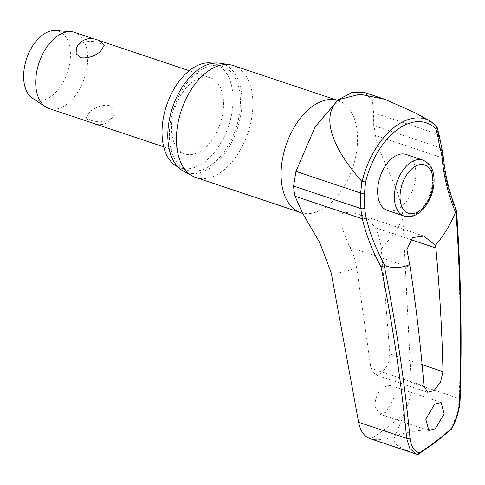 <?xml version="1.0" encoding="UTF-8"?>
<svg xmlns="http://www.w3.org/2000/svg" width="485" height="485" viewBox="0 0 485 485"><rect width="100%" height="100%" fill="white"/><g stroke="black" fill="none" stroke-linecap="round" stroke-linejoin="round"><path stroke-width="0.36" stroke-dasharray="2.42 1.82" d="M417.458 454.421A311.37 185.506 108.5 0 0 434.275 442.744A311.37 185.506 108.5 0 0 450.808 429.201L450.456 429.158C455.924 418.7 458.858 408.503 459.259 398.561A1965.008 1268.833 -122.7 0 0 455.742 210.302L456.555 210.702M450.456 429.158C434.384 428.109 416.851 430.037 397.852 434.948L394.96 436.197L404.441 413.365A311.218 185.415 -71.5 0 1 387.739 427.061A311.218 185.415 -71.5 0 1 370.74 438.846L370.219 438.683M374.947 406.309L379.403 414.008L386.108 412.305L394.25 397.251L393.741 389.522L390.001 385.375L383.314 387.085C377.742 392.001 374.953 398.409 374.947 406.309M370.916 368.297L375.178 374.729L381.756 373.056L387.964 364.581L389.916 353.929L381.246 248.599C380.646 241.833 378.7 234.898 375.414 227.786L368.321 219.262L358.463 214.2L348.503 212.242L341.149 213.649L341.1 225.355L349.746 247.198C353.365 254.061 355.657 260.736 356.614 267.223L370.916 368.297L423.987 386.048M212.685 63.244A54.817 32.659 -71.5 0 1 214.934 63.85A54.817 32.659 -71.5 0 1 232.642 107.324A54.817 32.659 -71.5 0 1 204.749 161.863A54.817 32.659 -71.5 0 1 180.153 167.822A54.817 32.659 -71.5 0 1 177.995 166.955M212.09 164.318A54.817 32.659 -71.5 0 1 187.495 170.277A54.817 32.659 -71.5 0 1 169.78 126.803A54.817 32.659 -71.5 0 1 197.674 72.271A54.817 32.659 -71.5 0 1 222.269 66.306A54.817 32.659 -71.5 0 1 239.984 109.78A54.817 32.659 -71.5 0 1 212.09 164.318M233.4 65.578A59.037 35.169 -71.5 0 1 252.473 112.399A59.037 35.169 -71.5 0 1 222.433 171.132A59.037 35.169 -71.5 0 1 195.946 177.552M183.457 171.144A57.23 34.096 108.5 0 0 212.406 166.343A57.23 34.096 108.5 0 0 241.772 106.567A57.23 34.096 108.5 0 0 219.566 63.189M460.113 399.682L460.12 399.628A2.407 1.34 -178.1 0 0 459.259 398.561L411.183 382.477L402.865 219.002C402.659 191.902 381.362 162.887 375.426 135.497A63.535 37.848 108.5 0 0 373.723 125.488L373.595 112.69L372.389 99.952L363.974 92.308M417.136 454.354C407.188 450.019 392.759 446.915 393.953 437.9L394.96 436.197C384.726 439.719 376.651 440.604 370.74 438.846M406.109 154.472A29.518 17.587 -71.5 0 1 415.651 177.886A29.518 17.587 -71.5 0 1 400.628 207.247A29.518 17.587 -71.5 0 1 387.388 210.46M441.908 148.78A2.407 1.425 -14.4 0 0 441.059 148.01A150.441 81.85 47.2 0 1 438.282 134.327L435.973 125.391L436.555 125.797M450.808 429.201L451.511 429.164M48.991 108.495A40.158 23.929 108.5 0 0 67.009 104.129A40.158 23.929 108.5 0 0 87.445 64.178A40.158 23.929 108.5 0 0 74.466 32.325M76.381 47.882L79.304 44.341C85.596 40.898 92.483 40.479 99.977 43.092L104.16 45.475M202.821 149.556A40.158 23.929 108.5 0 0 223.258 109.604A40.158 23.929 108.5 0 0 210.284 77.752A40.158 23.929 108.5 0 0 192.26 82.123A40.158 23.929 108.5 0 0 171.829 122.075A40.158 23.929 108.5 0 0 184.803 153.921A40.158 23.929 108.5 0 0 202.821 149.556M111.059 118.861L113.981 115.315L114.224 109.543L109.743 105.469C102.541 104.675 95.909 106.773 89.864 111.774L86.203 117.728L90.38 120.11C97.873 122.717 104.766 122.305 111.059 118.861M32.562 98.309A36.145 21.534 108.5 0 0 51.798 95.848A36.145 21.534 108.5 0 0 70.398 57.23A36.145 21.534 108.5 0 0 55.217 30.579M411.183 382.477C411.498 392.82 409.255 403.114 404.441 413.365M414.566 112.514L435.973 125.391M455.742 210.302A150.441 97.145 57.3 0 1 442.763 158.019A63.535 37.848 108.5 0 0 441.059 148.01L373.723 125.488M443.611 158.789A2.407 1.152 -5.3 0 0 442.763 158.019L375.426 135.497M439.174 135.303A2.407 1.582 -8.3 0 0 438.282 134.327L373.595 112.69M397.852 434.948A319.573 190.393 -71.5 0 1 395.905 436.433A319.573 190.393 -71.5 0 1 393.953 437.9M356.614 267.223A108.276 64.505 -71.5 0 1 331.285 273.134M337.427 100.389A59.037 35.169 -71.5 0 1 338.063 100.589A59.037 35.169 -71.5 0 1 357.136 147.41A59.037 35.169 -71.5 0 1 327.096 206.137A59.037 35.169 -71.5 0 1 300.609 212.557M402.865 219.002A108.276 64.505 -71.5 0 1 381.246 248.599M375.414 227.786L410.534 239.535M436.215 125.542A69.319 41.298 108.5 0 0 430.025 120.898M404.138 216.061A29.518 17.587 108.5 0 0 417.379 212.848A29.518 17.587 108.5 0 0 432.226 173.909A29.518 17.587 108.5 0 0 422.859 160.074M349.746 247.198L410.219 267.423M422.12 364.702L389.916 353.929M187.495 170.277L180.153 167.822M337.433 100.377L341.01 101.007C340.925 100.565 338.469 101.911 333.644 105.045L315.893 125.645M428.885 430.559L379.403 414.008M423.817 236.062L358.463 214.2M93.963 38.848L98.049 40.213M189.198 70.701L210.284 77.752M96.4 124.354A16.066 16.066 0 0 0 113.981 115.321M86.203 117.728A16.066 16.066 0 0 0 92.314 122.99M163.724 146.87L184.803 153.921M427.691 392.298L375.172 374.735M441.071 402.453L390.001 385.369M302.252 212.588L302.925 213.752M222.269 66.306L214.934 63.85"/><path stroke-width="0.73" d="M456.003 211.527L456.052 211.496A1967.415 1270.391 57.3 0 1 459.604 400.428C459.174 409.516 456.476 418.876 451.511 428.516A309.369 184.312 -71.5 0 1 435.542 441.574A309.369 184.312 -71.5 0 1 419.295 452.881C414.008 450.989 410.91 446.012 410.001 437.937A1967.415 1106.624 -131.2 0 0 384.259 265.786L384.969 265.659A148.21 83.365 48.8 0 1 366.157 217.559A2.407 1.382 167.2 0 1 365.726 218.098A2.407 1.382 167.2 0 1 362.392 218.796A150.441 84.62 -131.2 0 0 381.04 266.792L384.308 265.75M366.157 217.559A60.219 35.878 -71.5 0 1 364.768 207.895A148.21 97.891 59.2 0 1 364.502 192.551L365.641 181.917L362.107 181.584A69.319 41.298 108.5 0 1 394.96 126.718A69.319 41.298 108.5 0 1 430.025 120.898L436.882 126.306L436.876 127.494L435.924 128.774L437.985 136.988A148.21 80.637 -132.8 0 0 440.713 150.465A60.219 35.878 -71.5 0 1 442.332 159.953A2.407 1.152 -5.3 0 0 443.047 159.626A2.407 1.152 -5.3 0 0 443.611 158.789C445.206 175.764 449.522 193.072 456.555 210.702L455.47 212.345A82.65 49.24 -71.5 0 1 435.451 245.313L435.888 248.017A1968.233 1228.832 54.9 0 1 442.981 371.68L440.519 382.144L434.081 390.558L427.691 392.298L423.987 386.048A1968.233 1155.112 -129 0 0 410.219 267.423L406.903 249.508L412.589 237.547L423.817 236.062L435.451 245.313M362.107 181.584L361.883 181.42C341.604 158.898 316.353 120.723 338.354 99.674L359.997 94.248L384.884 99.304L363.974 92.308L352.104 92.435L338.354 99.674L315.244 126.712L295.965 171.387L293.595 186.082A63.535 37.848 108.5 0 0 295.056 196.273L302.258 212.594L319.93 242.967L331.285 273.134L358.591 422.247L406.666 438.331L409.88 448.619L416.463 454.148L370.219 438.689M370.74 438.846C364.514 436.949 360.464 431.414 358.591 422.247M177.995 166.955A54.817 32.659 -71.5 0 1 162.657 122.481A54.817 32.659 -71.5 0 1 190.338 69.816A54.817 32.659 -71.5 0 1 212.685 63.244M303.216 214L300.609 212.557L195.946 177.552A59.037 35.169 -71.5 0 1 192.569 176.085A59.037 35.169 -71.5 0 1 177.225 127.779A59.037 35.169 -71.5 0 1 206.913 72.004A59.037 35.169 -71.5 0 1 229.817 64.723A59.037 35.169 -71.5 0 1 233.4 65.578L337.433 100.377M229.817 64.723L219.566 63.189A57.23 34.096 108.5 0 0 197.359 70.246A57.23 34.096 108.5 0 0 168.586 124.312A57.23 34.096 108.5 0 0 183.457 171.144L192.569 176.085M434.627 404.247L441.071 402.453L444.181 413.881L435.324 428.764L428.885 430.559L425.775 419.131L434.627 404.247M442.332 159.953A148.21 95.703 -122.7 0 0 455.47 212.345M404.138 216.061L387.388 210.46A29.518 17.587 -71.5 0 1 377.845 187.046A29.518 17.587 -71.5 0 1 392.868 157.686A29.518 17.587 -71.5 0 1 406.109 154.472L422.859 160.074A29.518 17.587 108.5 0 0 409.619 163.287A29.518 17.587 108.5 0 0 394.772 202.233A29.518 17.587 108.5 0 0 404.138 216.061C421.811 221.124 436.882 193.703 433.645 175.212C432.784 168.022 429.189 162.972 422.859 160.074M419.295 452.881L418.44 454.166L435.13 442.575L451.511 429.164L451.511 428.516M93.963 38.848L74.466 32.325A40.158 23.929 108.5 0 0 70.81 31.61A40.158 23.929 108.5 0 0 56.448 36.696A40.158 23.929 108.5 0 0 36.399 73.659A40.158 23.929 108.5 0 0 45.639 106.864A40.158 23.929 108.5 0 0 48.991 108.495L163.724 146.87M104.16 45.475L100.498 51.428C94.448 56.424 87.821 58.527 80.613 57.733L76.133 53.653L76.381 47.882A16.066 16.066 0 0 1 104.16 45.475M70.81 31.61L55.217 30.579A36.145 21.534 108.5 0 0 42.292 35.156A36.145 21.534 108.5 0 0 24.25 68.421A36.145 21.534 108.5 0 0 32.562 98.309L45.639 106.864M418.409 454.184L417.458 454.421M361.883 181.42L360.658 193.024A150.441 99.364 -120.8 0 0 360.931 208.605A63.535 37.848 108.5 0 0 362.392 218.796L295.056 196.273M409.983 264.567A82.65 49.24 -71.5 0 1 384.969 265.659M384.884 99.304L414.566 112.514L430.025 120.898M364.502 192.551A2.407 1.261 -178 0 1 364.053 192.963A2.407 1.261 -178 0 1 360.658 193.024L295.965 171.387M364.768 207.895A2.407 1.103 176.1 0 1 364.32 208.289A2.407 1.103 176.1 0 1 360.931 208.605L293.595 186.082M440.713 150.465A2.407 1.425 -14.4 0 0 441.411 149.992A2.407 1.425 -14.4 0 0 441.908 148.78L439.186 135.351A2.407 1.582 -8.3 0 0 439.174 135.303M437.985 136.988A2.407 1.582 -8.3 0 0 438.683 136.527A2.407 1.582 -8.3 0 0 439.186 135.351L436.882 126.306M300.609 212.557A59.037 35.169 -71.5 0 1 281.53 165.737A59.037 35.169 -71.5 0 1 311.57 107.009A59.037 35.169 -71.5 0 1 337.427 100.389M410.534 239.535L435.888 248.017M365.641 181.917A65.942 39.285 -71.5 0 1 396.821 130.028A65.942 39.285 -71.5 0 1 435.924 128.774M419.913 210.502A25.499 15.193 108.5 0 0 432.735 176.855A25.499 15.193 108.5 0 0 413.202 167.683A25.499 15.193 108.5 0 0 400.38 201.33A25.499 15.193 108.5 0 0 419.913 210.502M451.571 429.086C456.809 419.064 459.659 409.243 460.12 399.628A2.407 1.34 -178.1 0 1 460.12 399.634A2.407 1.34 -178.1 0 1 459.604 400.428M381.04 266.792A1965.008 1105.273 48.8 0 1 406.666 438.331A2.407 1.57 -5.4 0 0 410.001 437.937M442.981 371.68L422.12 364.702M98.049 40.213L189.198 70.701M92.314 122.99A16.066 16.066 0 0 0 96.4 124.354M460.12 399.634C462.144 338.057 460.962 275.116 456.573 210.799M443.611 158.789L441.908 148.78M315.238 126.712L315.893 125.645"/></g></svg>
